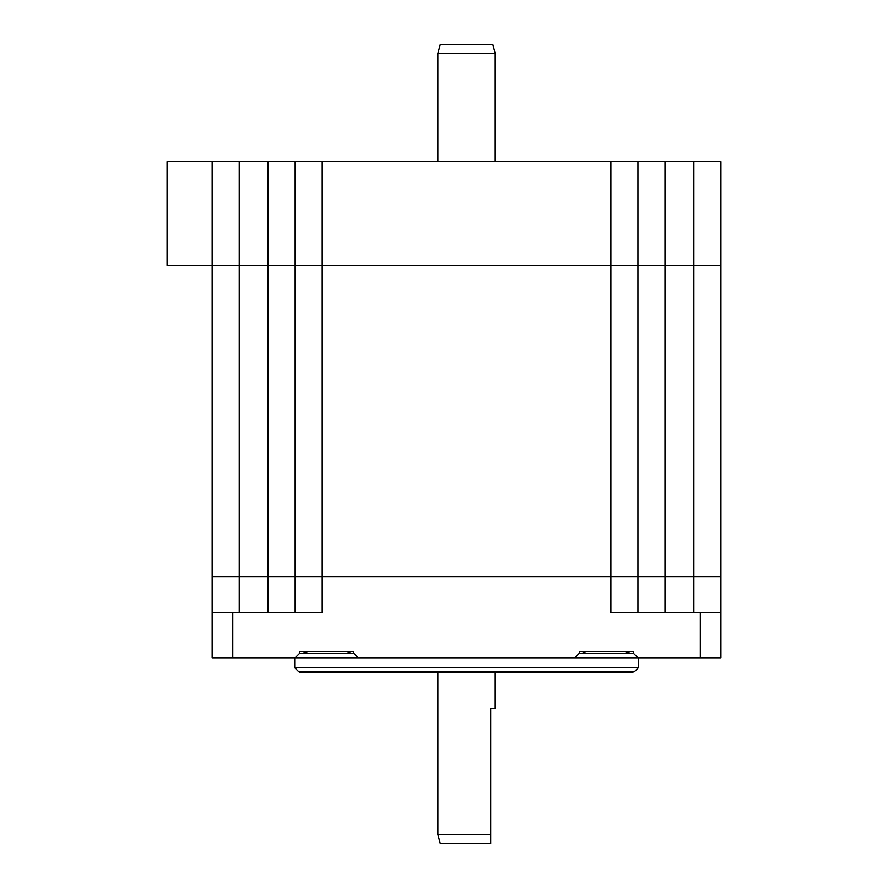 <?xml version="1.0" encoding="UTF-8"?>
<svg xmlns="http://www.w3.org/2000/svg" width="888" height="888" viewBox="0 0 888 888"><rect width="100%" height="100%" fill="white"/><g stroke="black" fill="none" stroke-linecap="round" stroke-linejoin="round"><path stroke-width="1.33" d="M466.555 44.4L440.326 44.4L437.906 53.424L495.193 53.424L492.773 44.4L466.555 44.4M632.755 672.216L300.344 672.216A2.708 2.708 0 0 1 298.435 671.417L634.665 671.417L632.755 672.216M495.193 672.216L495.193 708.291L490.676 708.291L490.676 843.6L440.326 843.6L437.906 834.576L437.906 672.216M437.906 834.576L490.676 834.576M638.383 657.786L638.383 667.698L634.665 671.417M298.435 671.417L294.716 667.698L638.383 667.698M350.638 651.47A9.024 9.024 0 0 1 345.232 653.268L299.678 653.268L295.16 657.786L212.177 657.786L212.177 576.601L239.238 576.601L239.238 612.676M322.222 653.268L345.232 653.268M630.269 651.47L624.852 653.268L587.878 653.268A9.024 9.024 0 0 1 582.461 651.47M693.861 612.676L693.861 576.601L720.923 576.601L720.923 657.786L700.321 657.786L700.321 612.676L610.877 612.676L610.877 576.601L665.001 576.601L665.001 612.676M268.098 612.676L268.098 576.601L322.222 576.601L322.222 612.676L212.177 612.676M693.861 265.49L720.923 265.49L720.923 576.512L693.861 576.512L693.861 265.49L665.001 265.49L665.001 576.512L268.098 576.512L268.098 265.49L322.222 265.49L322.222 576.512M610.877 576.512L610.877 265.49L665.001 265.49M239.238 265.49L239.238 576.512L212.177 576.512L212.177 265.49L268.098 265.49M665.001 576.512L693.861 576.512M637.939 576.601L637.939 612.676M268.098 576.601L239.238 576.601M295.16 576.512L295.16 265.49M212.177 265.401L212.177 161.66L239.238 161.66L239.238 265.401L167.077 265.401L167.077 161.66L212.177 161.66M299.678 653.268L299.678 651.47L353.801 651.47L353.801 653.268L358.308 657.786L295.16 657.786M574.791 657.786L579.309 653.268L579.309 651.47L633.422 651.47L633.422 653.268L637.939 657.786L358.308 657.786M700.321 657.786L637.939 657.786M610.877 576.601L322.222 576.601M232.778 657.786L232.778 612.676M239.238 576.512L268.098 576.512M720.923 612.676L700.321 612.676M693.861 576.601L665.001 576.601M610.877 265.49L322.222 265.49M693.861 265.401L693.861 161.66L720.923 161.66L720.923 265.401L239.238 265.401M268.098 265.401L268.098 161.66L239.238 161.66M268.098 161.66L322.222 161.66L322.222 265.401M610.877 265.401L610.877 161.66L322.222 161.66M610.877 161.66L665.001 161.66L665.001 265.401M693.861 161.66L665.001 161.66M637.939 265.49L637.939 576.512M295.16 612.676L295.16 576.601M342.524 653.268L353.801 653.268M579.309 653.268L601.853 653.268M622.155 653.268L633.422 653.268M637.939 161.66L637.939 265.401M295.16 265.401L295.16 161.66M495.193 161.66L495.193 53.424M437.906 161.66L437.906 53.424M294.716 667.698L294.716 657.786M302.83 651.47L308.247 653.268"/></g></svg>
